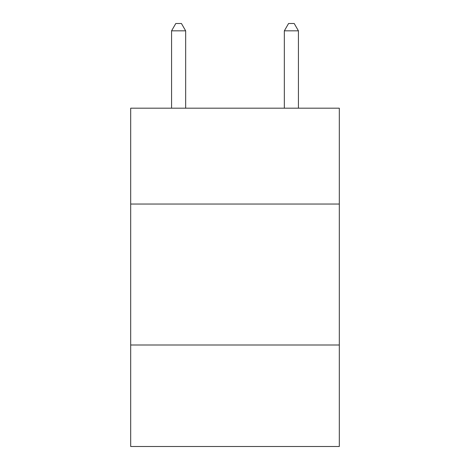 <?xml version="1.0" encoding="UTF-8"?>
<svg xmlns="http://www.w3.org/2000/svg" width="470" height="470" viewBox="0 0 470 470"><rect width="100%" height="100%" fill="white"/><g stroke="black" fill="none" stroke-linecap="round" stroke-linejoin="round"><path stroke-width="0.7" d="M130.689 204.045L339.311 204.045L339.311 108.188L130.689 108.188L130.689 446.5L339.311 446.5L339.311 345.009L130.689 345.009M339.311 345.009L339.311 204.045M185.662 108.188L185.662 30.832L171.568 30.832L171.568 108.188M171.568 30.832L175.798 23.5L181.432 23.5L185.662 30.832M298.432 108.188L298.432 30.832L284.338 30.832L284.338 108.188M284.338 30.832L288.568 23.5L294.202 23.5L298.432 30.832"/></g></svg>

